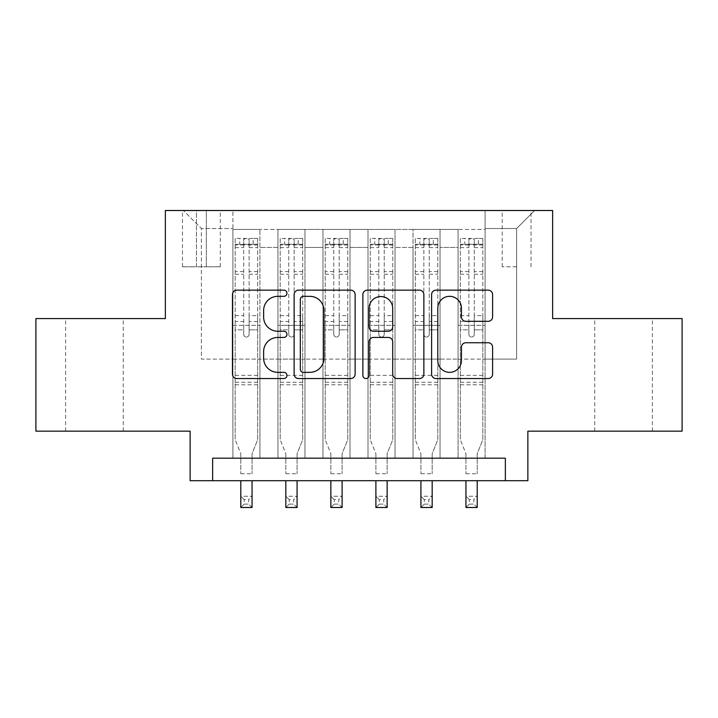 <?xml version="1.0" encoding="UTF-8"?>
<svg xmlns="http://www.w3.org/2000/svg" width="718" height="718" viewBox="0 0 718 718"><rect width="100%" height="100%" fill="white"/><g stroke="black" fill="none" stroke-linecap="round" stroke-linejoin="round"><path stroke-width="0.54" stroke-dasharray="3.59 2.69" d="M286.949 293.24A3.096 3.096 0 0 0 283.861 290.144L236.895 290.144A4.416 4.416 0 0 0 232.47 294.568L232.47 374.123A4.416 4.416 0 0 0 236.895 378.548L283.861 378.548A3.096 3.096 0 0 0 286.949 375.451A3.096 3.096 0 0 0 283.861 372.355L277.776 372.355A14.145 14.145 0 0 1 263.632 358.21L263.632 351.587A14.145 14.145 0 0 1 277.776 337.442L283.861 337.442A3.096 3.096 0 0 0 286.949 334.346A3.096 3.096 0 0 0 283.861 331.249L277.776 331.249A14.145 14.145 0 0 1 263.632 317.105L263.632 310.472A14.145 14.145 0 0 1 277.776 296.337L283.861 296.337A3.096 3.096 0 0 0 286.949 293.24M623.556 318.586L652.384 318.586L623.556 318.586M623.556 431.159L652.384 431.159L623.556 431.159M94.444 318.586L65.616 318.586L94.444 318.586M94.444 431.159L65.616 431.159L94.444 431.159M516.61 210.509L502.196 210.509L516.61 210.509M516.61 266.8L502.196 266.8L516.61 266.8M682.1 318.586L682.1 431.159L527.865 431.159L527.865 480.701L190.135 480.701L190.135 431.159L35.9 431.159L35.9 318.586L165.364 318.586L165.364 210.509L552.636 210.509L552.636 318.586L682.1 318.586M485.09 458.183L485.09 229.419L232.91 229.419L232.91 458.183L259.934 458.183L232.91 458.183L259.934 458.183L232.91 458.183L232.91 229.419L259.934 229.419L259.934 458.183L259.934 229.419L259.934 359.117L277.947 359.117L259.934 359.117L259.934 229.419L232.91 229.419L485.09 229.419L485.09 458.183L458.066 458.183L458.066 229.419L413.038 229.419L413.038 458.183L413.038 229.419L440.053 229.419L440.053 458.183L440.053 229.419L440.053 359.117L440.053 229.419L458.066 229.419L458.066 458.183L485.09 458.183L458.066 458.183L485.09 458.183L485.09 228.521L485.09 359.117L516.61 359.117L516.61 228.521L485.09 228.521L516.61 228.521L516.61 359.117L485.09 359.117L485.09 325.335L485.09 458.183M413.038 458.183L440.053 458.183L413.038 458.183L440.053 458.183L413.038 458.183L413.038 325.335L413.038 359.117L395.026 359.117L395.026 247.432L395.026 359.117L413.038 359.117L413.038 247.432L413.038 359.117L458.066 359.117L440.053 359.117L440.053 325.335L440.053 359.117L413.038 359.117L413.038 325.335L440.053 325.335L440.053 458.183L440.053 325.335L413.038 325.335L413.038 458.183M395.026 458.183L395.026 229.419L368.002 229.419L368.002 458.183L368.002 229.419L395.026 229.419L395.026 458.183L368.002 458.183L395.026 458.183L368.002 458.183L395.026 458.183L395.026 325.335L395.026 458.183M349.998 458.183L349.998 229.419L322.974 229.419L322.974 458.183L322.974 229.419L349.998 229.419L349.998 458.183L322.974 458.183L349.998 458.183L322.974 458.183L349.998 458.183L349.998 247.432L349.998 359.117L368.002 359.117L349.998 359.117L349.998 325.335L349.998 458.183M304.962 458.183L304.962 229.419L277.947 229.419L277.947 458.183L277.947 229.419L304.962 229.419L304.962 458.183L277.947 458.183L304.962 458.183L277.947 458.183L304.962 458.183L304.962 325.335L304.962 458.183M458.066 247.432L458.066 359.117L458.066 229.419L458.066 247.432L440.053 247.432L458.066 247.432M368.002 247.432L368.002 359.117L368.002 229.419L349.998 229.419L349.998 247.432L349.998 229.419L368.002 229.419L368.002 247.432L349.998 247.432L368.002 247.432M304.962 247.432L304.962 359.117L304.962 229.419L304.962 247.432L322.974 247.432L322.974 359.117L304.962 359.117L322.974 359.117L322.974 229.419L304.962 229.419L322.974 229.419L322.974 247.432L304.962 247.432M212.645 480.701L212.645 458.183L212.645 480.701L212.645 458.183L505.355 458.183L212.645 458.183L505.355 458.183L505.355 480.701M196.436 210.509L182.48 210.509L196.436 210.509L196.436 266.8L182.48 266.8L206.344 266.8L196.436 266.8L196.436 210.509M206.344 210.509L220.3 210.509L206.344 210.509L206.344 266.8L220.3 266.8L206.344 266.8L206.344 210.509M485.09 210.509L232.91 210.509L534.623 210.509L485.09 210.509L485.09 229.419L485.09 210.509M232.91 210.509L183.377 210.509L232.91 210.509L232.91 359.117L201.39 359.117L201.39 228.521L232.91 228.521L201.39 228.521L183.377 210.509L201.39 228.521L201.39 359.117L232.91 359.117L232.91 210.509M277.947 247.432L277.947 359.117L277.947 229.419L259.934 229.419L277.947 229.419L277.947 247.432L259.934 247.432L277.947 247.432M413.038 229.419L395.026 229.419L395.026 247.432L395.026 229.419L413.038 229.419L413.038 247.432L413.038 229.419M368.002 359.117L395.026 359.117L368.002 359.117L368.002 325.335L368.002 359.117M322.974 359.117L349.998 359.117L322.974 359.117L322.974 325.335L322.974 359.117M277.947 359.117L304.962 359.117L304.962 325.335L304.962 359.117L277.947 359.117L277.947 325.335L304.962 325.335L277.947 325.335L277.947 458.183L277.947 359.117M232.91 359.117L259.934 359.117L259.934 325.335L259.934 458.183L259.934 325.335L259.934 359.117L232.91 359.117L232.91 325.335L259.934 325.335L232.91 325.335L232.91 458.183L232.91 359.117M458.066 359.117L485.09 359.117L458.066 359.117L458.066 325.335L458.066 359.117M232.91 325.335L259.934 325.335L232.91 325.335M277.947 325.335L304.962 325.335L277.947 325.335M322.974 325.335L349.998 325.335L322.974 325.335L322.974 458.183L322.974 325.335L349.998 325.335L322.974 325.335M368.002 325.335L395.026 325.335L368.002 325.335L368.002 458.183L368.002 325.335L395.026 325.335L368.002 325.335M413.038 325.335L440.053 325.335L413.038 325.335M458.066 325.335L485.09 325.335L458.066 325.335L458.066 458.183L458.066 325.335L485.09 325.335L458.066 325.335M534.623 210.509L516.61 228.521L534.623 210.509M355.132 374.123L355.132 294.568A4.416 4.416 0 0 0 350.716 290.144L298.553 290.144A4.416 4.416 0 0 0 294.138 294.568L294.138 374.123A4.416 4.416 0 0 0 298.553 378.548L350.716 378.548A4.416 4.416 0 0 0 355.132 374.123M303.418 296.337A3.096 3.096 0 0 0 300.321 299.424L300.321 369.267A3.096 3.096 0 0 0 303.418 372.355L309.826 372.355A14.145 14.145 0 0 0 323.971 358.21L323.971 310.472A14.145 14.145 0 0 0 309.826 296.337L303.418 296.337M367.284 290.144L419.447 290.144A4.416 4.416 0 0 1 423.862 294.568L423.862 374.123A4.416 4.416 0 0 1 419.447 378.548L397.126 378.548A4.416 4.416 0 0 1 392.701 374.123L392.701 341.858A4.416 4.416 0 0 0 388.285 337.442L373.477 337.442A4.416 4.416 0 0 0 369.052 341.858L369.052 375.451A3.096 3.096 0 0 1 365.965 378.548A3.096 3.096 0 0 1 362.868 375.451L362.868 294.568A4.416 4.416 0 0 1 367.284 290.144M392.701 308.381A11.82 11.82 0 0 0 380.881 296.552A11.82 11.82 0 0 0 369.052 308.381L369.052 326.834A4.416 4.416 0 0 0 373.477 331.249L388.285 331.249A4.416 4.416 0 0 0 392.701 326.834L392.701 308.381M465.856 321.305L488.177 321.305A4.416 4.416 0 0 0 492.602 316.889L492.602 294.568A4.416 4.416 0 0 0 488.177 290.144L436.023 290.144A4.416 4.416 0 0 0 431.599 294.568L431.599 374.123A4.416 4.416 0 0 0 436.023 378.548L488.177 378.548A4.416 4.416 0 0 0 492.602 374.123L492.602 347.162A4.416 4.416 0 0 0 488.177 342.746L465.856 342.746A4.416 4.416 0 0 0 461.441 347.162L461.441 360.535A11.82 11.82 0 0 1 449.612 372.355A11.82 11.82 0 0 1 437.792 360.535L437.792 308.157A11.82 11.82 0 0 1 449.612 296.337A11.82 11.82 0 0 1 461.441 308.157L461.441 316.889A4.416 4.416 0 0 0 465.856 321.305M243.716 334.346A2.701 2.701 0 0 0 246.418 337.047A2.701 2.701 0 0 1 243.716 334.346L243.716 329.831L243.716 334.346M257.565 238.43L253.176 238.43L253.176 244.282L257.681 244.291L257.681 238.43L235.163 238.43L235.163 439.721L235.163 329.831L243.716 329.831L243.716 321.502L235.163 321.502M235.163 238.43L235.163 329.831L243.716 329.831L243.716 245.466C245.52 243.896 247.315 243.896 249.119 245.466L249.119 315.651L257.681 315.651L257.681 439.721L252.054 453.65L252.054 473.718L252.054 453.65L257.681 439.721L257.681 329.831L249.119 329.831L249.119 334.346A2.701 2.701 0 0 1 246.418 337.047A2.701 2.701 0 0 0 249.119 334.346L249.119 315.651M257.681 244.291L257.681 315.651M257.681 238.43L257.681 329.831L249.119 329.831L249.119 238.986L243.716 238.986L243.716 321.502M253.176 238.43L235.28 238.43M253.176 244.282L239.668 244.282L239.668 238.43M235.163 244.291L257.565 244.282M235.28 244.282L239.668 244.282M240.79 453.65L240.79 473.718L240.79 453.65L235.163 439.721L240.79 453.65M257.681 384.776L235.163 384.776M240.79 480.701L240.79 496.237L252.054 496.237L240.79 496.237L240.79 507.491L252.054 507.491L252.054 496.237L248.67 499.611L248.67 504.117L244.174 504.117L244.174 499.611L248.67 499.611M252.054 480.701L252.054 496.237M252.054 507.491L248.67 504.117M244.174 504.117L240.79 507.491M244.174 499.611L240.79 496.237M243.716 245.466L243.716 238.986M249.119 245.466L249.119 238.986M288.753 334.346A2.701 2.701 0 0 0 291.454 337.047A2.701 2.701 0 0 1 288.753 334.346L288.753 329.831L288.753 334.346M302.601 238.43L298.203 238.43L298.203 244.282L302.709 244.291L302.709 238.43L280.2 238.43L280.2 439.721L280.2 329.831L288.753 329.831L288.753 321.502L280.2 321.502M280.2 238.43L280.2 329.831L288.753 329.831L288.753 245.466C290.548 243.896 292.352 243.896 294.156 245.466L294.156 315.651L302.709 315.651L302.709 439.721L297.081 453.65L297.081 473.718L297.081 453.65L302.709 439.721L302.709 329.831L294.156 329.831L294.156 334.346A2.701 2.701 0 0 1 291.454 337.047A2.701 2.701 0 0 0 294.156 334.346L294.156 315.651M302.709 244.291L302.709 315.651M302.709 238.43L302.709 329.831L294.156 329.831L294.156 238.986L288.753 238.986L288.753 321.502M298.203 238.43L280.307 238.43M298.203 244.282L284.696 244.282L284.696 238.43M280.2 244.291L302.601 244.282M280.307 244.282L284.696 244.282M285.827 453.65L285.827 473.718L285.827 453.65L280.2 439.721L285.827 453.65M302.709 384.776L280.2 384.776M285.827 480.701L285.827 496.237L297.081 496.237L285.827 496.237L285.827 507.491L297.081 507.491L297.081 496.237L293.707 499.611L293.707 504.117L289.201 504.117L289.201 499.611L293.707 499.611M297.081 480.701L297.081 496.237M297.081 507.491L293.707 504.117M289.201 504.117L285.827 507.491M289.201 499.611L285.827 496.237M288.753 245.466L288.753 238.986M294.156 245.466L294.156 238.986M333.78 334.346A2.701 2.701 0 0 0 336.482 337.047A2.701 2.701 0 0 1 333.78 334.346L333.78 329.831L333.78 334.346M347.629 238.43L343.24 238.43L343.24 244.282L347.745 244.291L347.745 238.43L325.227 238.43L325.227 439.721L325.227 329.831L333.78 329.831L333.78 321.502L325.227 321.502M325.227 238.43L325.227 329.831L333.78 329.831L333.78 245.466C335.575 243.896 337.379 243.896 339.183 245.466L339.183 315.651L347.745 315.651L347.745 439.721L342.109 453.65L342.109 473.718L342.109 453.65L347.745 439.721L347.745 329.831L339.183 329.831L339.183 334.346A2.701 2.701 0 0 1 336.482 337.047A2.701 2.701 0 0 0 339.183 334.346L339.183 315.651M347.745 244.291L347.745 315.651M347.745 238.43L347.745 329.831L339.183 329.831L339.183 238.986L333.78 238.986L333.78 321.502M343.24 238.43L325.335 238.43M343.24 244.282L329.733 244.282L329.733 238.43M325.227 244.291L347.629 244.282M325.335 244.282L329.733 244.282M330.854 453.65L330.854 473.718L330.854 453.65L325.227 439.721L330.854 453.65M347.745 384.776L325.227 384.776M330.854 480.701L330.854 496.237L342.109 496.237L330.854 496.237L330.854 507.491L342.109 507.491L342.109 496.237L338.734 499.611L338.734 504.117L334.229 504.117L334.229 499.611L338.734 499.611M342.109 480.701L342.109 496.237M342.109 507.491L338.734 504.117M334.229 504.117L330.854 507.491M334.229 499.611L330.854 496.237M333.78 245.466L333.78 238.986M339.183 245.466L339.183 238.986M378.817 334.346A2.701 2.701 0 0 0 381.518 337.047A2.701 2.701 0 0 1 378.817 334.346L378.817 329.831L378.817 334.346M392.665 238.43L388.267 238.43L388.267 244.282L392.773 244.291L392.773 238.43L370.255 238.43L370.255 439.721L370.255 329.831L378.817 329.831L378.817 321.502L370.255 321.502M370.255 238.43L370.255 329.831L378.817 329.831L378.817 245.466C380.612 243.896 382.416 243.896 384.22 245.466L384.22 315.651L392.773 315.651L392.773 439.721L387.146 453.65L387.146 473.718L387.146 453.65L392.773 439.721L392.773 329.831L384.22 329.831L384.22 334.346A2.701 2.701 0 0 1 381.518 337.047A2.701 2.701 0 0 0 384.22 334.346L384.22 315.651M392.773 244.291L392.773 315.651M392.773 238.43L392.773 329.831L384.22 329.831L384.22 238.986L378.817 238.986L378.817 321.502M388.267 238.43L370.371 238.43M388.267 244.282L374.76 244.282L374.76 238.43M370.255 244.291L392.665 244.282M370.371 244.282L374.76 244.282M375.891 453.65L375.891 473.718L375.891 453.65L370.255 439.721L375.891 453.65M392.773 384.776L370.255 384.776M375.891 480.701L375.891 496.237L387.146 496.237L375.891 496.237L375.891 507.491L387.146 507.491L387.146 496.237L383.771 499.611L383.771 504.117L379.266 504.117L379.266 499.611L383.771 499.611M387.146 480.701L387.146 496.237M387.146 507.491L383.771 504.117M379.266 504.117L375.891 507.491M379.266 499.611L375.891 496.237M378.817 245.466L378.817 238.986M384.22 245.466L384.22 238.986M423.844 334.346A2.701 2.701 0 0 0 426.546 337.047A2.701 2.701 0 0 1 423.844 334.346L423.844 329.831L423.844 334.346M437.693 238.43L433.304 238.43L433.304 244.282L437.8 244.291L437.8 238.43L415.291 238.43L415.291 439.721L415.291 329.831L423.844 329.831L423.844 321.502L415.291 321.502M415.291 238.43L415.291 329.831L423.844 329.831L423.844 245.466C425.639 243.896 427.443 243.896 429.247 245.466L429.247 315.651L437.8 315.651L437.8 439.721L432.173 453.65L432.173 473.718L432.173 453.65L437.8 439.721L437.8 329.831L429.247 329.831L429.247 334.346A2.701 2.701 0 0 1 426.546 337.047A2.701 2.701 0 0 0 429.247 334.346L429.247 315.651M437.8 244.291L437.8 315.651M437.8 238.43L437.8 329.831L429.247 329.831L429.247 238.986L423.844 238.986L423.844 321.502M433.304 238.43L415.399 238.43M433.304 244.282L419.797 244.282L419.797 238.43M415.291 244.291L437.693 244.282M415.399 244.282L419.797 244.282M420.919 453.65L420.919 473.718L420.919 453.65L415.291 439.721L420.919 453.65M437.8 384.776L415.291 384.776M420.919 480.701L420.919 496.237L432.173 496.237L420.919 496.237L420.919 507.491L432.173 507.491L432.173 496.237L428.799 499.611L428.799 504.117L424.293 504.117L424.293 499.611L428.799 499.611M432.173 480.701L432.173 496.237M432.173 507.491L428.799 504.117M424.293 504.117L420.919 507.491M424.293 499.611L420.919 496.237M423.844 245.466L423.844 238.986M429.247 245.466L429.247 238.986M468.881 334.346A2.701 2.701 0 0 0 471.582 337.047A2.701 2.701 0 0 1 468.881 334.346L468.881 329.831L468.881 334.346M482.72 238.43L478.332 238.43L478.332 244.282L482.837 244.291L482.837 238.43L460.319 238.43L460.319 439.721L460.319 329.831L468.881 329.831L468.881 321.502L460.319 321.502M460.319 238.43L460.319 329.831L468.881 329.831L468.881 245.466C470.676 243.896 472.471 243.896 474.284 245.466L474.284 315.651L482.837 315.651L482.837 439.721L477.21 453.65L477.21 473.718L477.21 453.65L482.837 439.721L482.837 329.831L474.284 329.831L474.284 334.346A2.701 2.701 0 0 1 471.582 337.047A2.701 2.701 0 0 0 474.284 334.346L474.284 315.651M482.837 244.291L482.837 315.651M482.837 238.43L482.837 329.831L474.284 329.831L474.284 238.986L468.881 238.986L468.881 321.502M478.332 238.43L460.435 238.43M478.332 244.282L464.824 244.282L464.824 238.43M460.319 244.291L482.72 244.282M460.435 244.282L464.824 244.282M465.946 453.65L465.946 473.718L465.946 453.65L460.319 439.721L465.946 453.65M482.837 384.776L460.319 384.776M465.946 480.701L465.946 496.237L477.21 496.237L465.946 496.237L465.946 507.491L477.21 507.491L477.21 496.237L473.826 499.611L473.826 504.117L469.33 504.117L469.33 499.611L473.826 499.611M477.21 480.701L477.21 496.237M477.21 507.491L473.826 504.117M469.33 504.117L465.946 507.491M469.33 499.611L465.946 496.237M468.881 245.466L468.881 238.986M474.284 245.466L474.284 238.986M413.038 247.432L395.026 247.432L413.038 247.432M257.681 375.326L235.163 375.326M240.79 473.718L252.054 473.718L240.79 473.718M257.681 321.502L249.119 321.502M235.163 315.651L243.716 315.651M243.716 271.584L235.163 271.584M257.681 271.584L249.119 271.584M235.163 274.213L243.716 274.213M249.119 274.213L257.681 274.213M243.716 245L235.163 245M235.163 247.629L243.716 247.629M257.681 245L249.119 245M249.119 247.629L257.681 247.629M257.681 382.245L235.163 382.245M302.709 375.326L280.2 375.326M285.827 473.718L297.081 473.718L285.827 473.718M302.709 321.502L294.156 321.502M280.2 315.651L288.753 315.651M288.753 271.584L280.2 271.584M302.709 271.584L294.156 271.584M280.2 274.213L288.753 274.213M294.156 274.213L302.709 274.213M288.753 245L280.2 245M280.2 247.629L288.753 247.629M302.709 245L294.156 245M294.156 247.629L302.709 247.629M302.709 382.245L280.2 382.245M347.745 375.326L325.227 375.326M330.854 473.718L342.109 473.718L330.854 473.718M347.745 321.502L339.183 321.502M325.227 315.651L333.78 315.651M333.78 271.584L325.227 271.584M347.745 271.584L339.183 271.584M325.227 274.213L333.78 274.213M339.183 274.213L347.745 274.213M333.78 245L325.227 245M325.227 247.629L333.78 247.629M347.745 245L339.183 245M339.183 247.629L347.745 247.629M347.745 382.245L325.227 382.245M392.773 375.326L370.255 375.326M375.891 473.718L387.146 473.718L375.891 473.718M392.773 321.502L384.22 321.502M370.255 315.651L378.817 315.651M378.817 271.584L370.255 271.584M392.773 271.584L384.22 271.584M370.255 274.213L378.817 274.213M384.22 274.213L392.773 274.213M378.817 245L370.255 245M370.255 247.629L378.817 247.629M392.773 245L384.22 245M384.22 247.629L392.773 247.629M392.773 382.245L370.255 382.245M437.8 375.326L415.291 375.326M420.919 473.718L432.173 473.718L420.919 473.718M437.8 321.502L429.247 321.502M415.291 315.651L423.844 315.651M423.844 271.584L415.291 271.584M437.8 271.584L429.247 271.584M415.291 274.213L423.844 274.213M429.247 274.213L437.8 274.213M423.844 245L415.291 245M415.291 247.629L423.844 247.629M437.8 245L429.247 245M429.247 247.629L437.8 247.629M437.8 382.245L415.291 382.245M482.837 375.326L460.319 375.326M465.946 473.718L477.21 473.718L465.946 473.718M482.837 321.502L474.284 321.502M460.319 315.651L468.881 315.651M468.881 271.584L460.319 271.584M482.837 271.584L474.284 271.584M460.319 274.213L468.881 274.213M474.284 274.213L482.837 274.213M468.881 245L460.319 245M460.319 247.629L468.881 247.629M482.837 245L474.284 245M474.284 247.629L482.837 247.629M482.837 382.245L460.319 382.245M594.737 431.159L594.737 318.586M65.616 431.159L65.616 318.586M502.196 266.8L502.196 210.509M182.48 266.8L182.48 210.509M220.3 266.8L220.3 210.509M531.024 266.8L531.024 210.509M123.263 431.159L123.263 318.586M652.384 431.159L652.384 318.586"/><path stroke-width="1.08" d="M286.949 293.24A3.096 3.096 0 0 0 283.861 290.144L236.895 290.144A4.416 4.416 0 0 0 232.47 294.568L232.47 374.123A4.416 4.416 0 0 0 236.895 378.548L283.861 378.548A3.096 3.096 0 0 0 286.949 375.451A3.096 3.096 0 0 0 283.861 372.355L277.776 372.355A14.145 14.145 0 0 1 263.632 358.21L263.632 351.587A14.145 14.145 0 0 1 277.776 337.442L283.861 337.442A3.096 3.096 0 0 0 286.949 334.346A3.096 3.096 0 0 0 283.861 331.249L277.776 331.249A14.145 14.145 0 0 1 263.632 317.105L263.632 310.472A14.145 14.145 0 0 1 277.776 296.337L283.861 296.337A3.096 3.096 0 0 0 286.949 293.24M488.177 321.305A4.416 4.416 0 0 0 492.602 316.889L492.602 294.568A4.416 4.416 0 0 0 488.177 290.144L436.023 290.144A4.416 4.416 0 0 0 431.599 294.568L431.599 374.123A4.416 4.416 0 0 0 436.023 378.548L488.177 378.548A4.416 4.416 0 0 0 492.602 374.123L492.602 347.162A4.416 4.416 0 0 0 488.177 342.746L465.856 342.746A4.416 4.416 0 0 0 461.441 347.162L461.441 360.535A11.82 11.82 0 0 1 449.612 372.355A11.82 11.82 0 0 1 437.792 360.535L437.792 308.157A11.82 11.82 0 0 1 449.612 296.337A11.82 11.82 0 0 1 461.441 308.157L461.441 316.889A4.416 4.416 0 0 0 465.856 321.305L488.177 321.305M505.355 480.701L527.865 480.701L527.865 431.159L682.1 431.159L682.1 318.586L552.636 318.586L552.636 210.509L165.364 210.509L165.364 318.586L35.9 318.586L35.9 431.159L190.135 431.159L190.135 480.701L505.355 480.701L505.355 458.183L212.645 458.183L212.645 480.701M355.132 294.568A4.416 4.416 0 0 0 350.716 290.144L298.553 290.144A4.416 4.416 0 0 0 294.138 294.568L294.138 374.123A4.416 4.416 0 0 0 298.553 378.548L350.716 378.548A4.416 4.416 0 0 0 355.132 374.123L355.132 294.568M367.284 290.144L419.447 290.144A4.416 4.416 0 0 1 423.862 294.568L423.862 374.123A4.416 4.416 0 0 1 419.447 378.548L397.126 378.548A4.416 4.416 0 0 1 392.701 374.123L392.701 341.858A4.416 4.416 0 0 0 388.285 337.442L373.477 337.442A4.416 4.416 0 0 0 369.052 341.858L369.052 375.451A3.096 3.096 0 0 1 365.965 378.548A3.096 3.096 0 0 1 362.868 375.451L362.868 294.568A4.416 4.416 0 0 1 367.284 290.144M303.418 296.337A3.096 3.096 0 0 0 300.321 299.424L300.321 369.267A3.096 3.096 0 0 0 303.418 372.355L309.826 372.355A14.145 14.145 0 0 0 323.971 358.21L323.971 310.472A14.145 14.145 0 0 0 309.826 296.337L303.418 296.337M392.701 308.381A11.82 11.82 0 0 0 380.881 296.552A11.82 11.82 0 0 0 369.052 308.381L369.052 326.834A4.416 4.416 0 0 0 373.477 331.249L388.285 331.249A4.416 4.416 0 0 0 392.701 326.834L392.701 308.381M240.79 480.701L240.79 507.491L252.054 507.491L252.054 480.701M285.827 480.701L285.827 507.491L297.081 507.491L297.081 480.701M330.854 480.701L330.854 507.491L342.109 507.491L342.109 480.701M375.891 480.701L375.891 507.491L387.146 507.491L387.146 480.701M420.919 480.701L420.919 507.491L432.173 507.491L432.173 480.701M465.946 480.701L465.946 507.491L477.21 507.491L477.21 480.701"/></g></svg>

